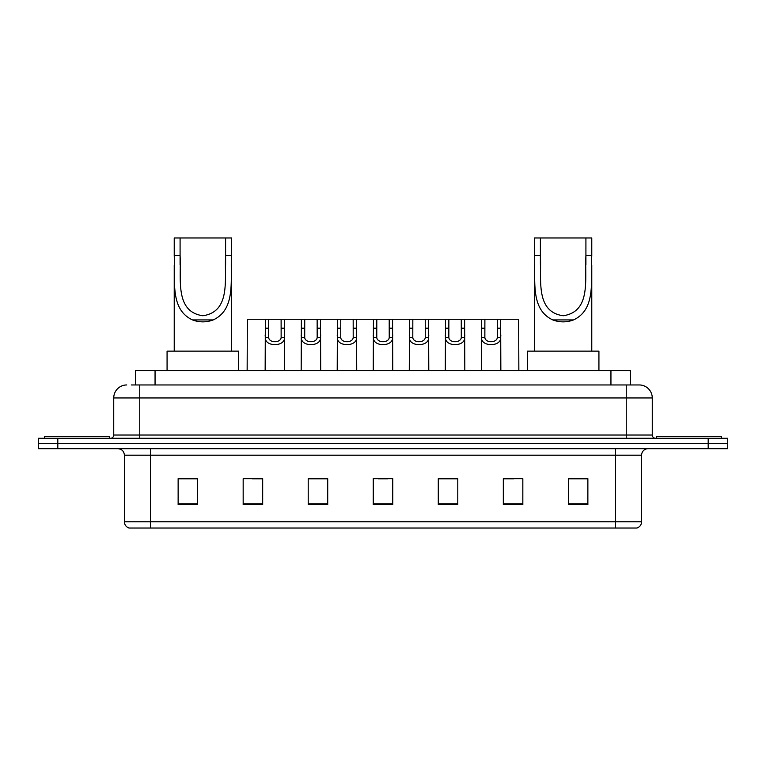 <?xml version="1.0" encoding="UTF-8"?>
<svg xmlns="http://www.w3.org/2000/svg" width="766" height="766" viewBox="0 0 766 766"><rect width="100%" height="100%" fill="white"/><g stroke="black" fill="none" stroke-linecap="round" stroke-linejoin="round"><path stroke-width="1.15" d="M131.312 384.953L139.757 384.953L131.312 384.953L135.544 384.953L135.544 370.639L630.456 370.639L630.456 384.953M126.754 384.953A13.003 13.003 0 0 0 113.741 397.956L113.741 435.031A3.256 3.256 0 0 1 110.496 438.286M652.259 397.956L139.757 397.956L139.757 384.953L639.246 384.953A13.003 13.003 0 0 1 652.259 397.956L652.259 435.031C652.45 437.003 653.532 438.085 655.505 438.286M57.814 438.286L38.3 438.286L38.3 443.485L57.814 443.485L38.3 443.485L38.3 448.685L57.814 448.685L57.814 443.485L708.186 443.485L57.814 443.485L57.814 438.286L708.186 438.286L708.186 443.485L727.7 443.485L708.186 443.485L708.186 448.685L57.814 448.685M708.186 448.685L727.7 448.685L727.7 438.286L708.186 438.286M639.055 384.953L634.688 384.953M641.592 521.79C641.41 524.911 639.849 526.989 636.91 528.033L615.577 528.033L615.577 521.79L641.592 521.79L641.592 455.195A6.501 6.501 0 0 1 648.093 448.685M615.577 528.033L129.09 528.033A6.501 6.501 0 0 1 124.408 521.79L124.408 455.195C124.025 451.241 121.861 449.077 117.907 448.685M587.867 504.689L587.867 478.673L568.353 478.673L568.353 504.689L587.867 504.689M522.833 504.689L522.833 478.673L503.319 478.673L503.319 504.689L522.833 504.689M457.79 504.689L457.79 478.673L438.286 478.673L438.286 504.689L457.79 504.689M197.647 504.689L197.647 478.673L178.133 478.673L178.133 504.689L197.647 504.689M262.681 504.689L262.681 478.673L243.167 478.673L243.167 504.689L262.681 504.689M327.714 504.689L327.714 478.673L308.21 478.673L308.21 504.689L327.714 504.689M392.757 504.689L392.757 478.673L373.243 478.673L373.243 504.689L392.757 504.689M603.742 528.033L150.423 528.033L150.423 521.79L615.577 521.79L615.577 455.195L124.408 455.195M504.229 478.798L513.986 478.798M568.353 478.798L586.565 478.798M324.075 478.798L315.812 478.798M252.014 478.798L261.771 478.798M179.436 478.798L197.647 478.798M450.188 478.798L441.925 478.798M378.126 478.798L387.874 478.798M327.714 478.798L308.21 478.798M457.79 478.798L438.286 478.798M109.519 438.286L109.519 436.333L44.476 436.333L44.476 438.286M180.087 237.967L231.466 237.967L231.466 255.528C230.298 280.145 236.043 309.32 213.226 319.92C206.303 322.505 199.39 322.505 192.467 319.92C169.688 309.311 175.376 280.327 174.227 255.528L174.227 237.967L180.087 237.967L180.087 264.94M174.227 255.528L180.087 255.528C181.379 278.604 174.524 311.752 202.885 315.755C231.227 311.58 224.275 278.594 225.606 255.528L225.606 237.967M231.466 255.528L225.606 255.528L225.606 264.921M174.227 265.132L174.227 351.134M231.466 265.046L231.466 351.134M238.619 370.639L238.619 351.134L167.074 351.134L167.074 370.639M540.394 237.967L591.773 237.967L591.773 255.528C590.605 280.145 596.35 309.32 573.533 319.92C566.61 322.505 559.697 322.505 552.774 319.92C530.005 309.311 535.683 280.327 534.534 255.528L534.534 237.967L540.394 237.967L540.394 264.94M534.534 255.528L540.394 255.528C541.686 278.604 534.831 311.752 563.192 315.755C591.543 311.58 584.582 278.594 585.913 255.528L585.913 237.967M591.773 255.528L585.913 255.528L585.913 264.921M534.534 265.132L534.534 351.134M591.773 265.046L591.773 351.134M598.926 370.639L598.926 351.134L527.381 351.134L527.381 370.639M721.524 438.286L721.524 436.333L656.481 436.333L656.481 438.286M268.703 319.259L268.675 337.385C268.904 343.158 280.911 343.158 281.141 337.385L281.112 319.259L265.352 319.259L265.151 370.639M281.112 319.259L284.464 319.259L284.665 370.639M284.665 335.039L284.483 337.385C285.258 347.065 264.548 347.065 265.333 337.385L265.151 335.039M304.734 319.259L304.705 337.385C304.935 343.158 316.942 343.158 317.172 337.385L317.143 319.259L301.383 319.259L301.182 370.639M317.143 319.259L320.494 319.259L320.695 370.639M320.695 335.039L320.514 337.385C321.289 347.065 300.578 347.065 301.364 337.385L301.182 335.039M340.765 319.259L340.736 337.385C340.966 343.158 352.973 343.158 353.203 337.385L353.174 319.259L337.413 319.259L337.212 370.639M353.174 319.259L356.525 319.259L356.726 370.639M356.726 335.039L356.544 337.385C357.329 347.065 336.609 347.065 337.394 337.385L337.212 335.039M376.795 319.259L376.767 337.385C376.996 343.158 389.004 343.158 389.233 337.385L389.205 319.259L373.444 319.259L373.243 370.639M389.205 319.259L392.556 319.259L392.757 370.639M392.757 335.039L392.575 337.385C393.36 347.065 372.64 347.065 373.425 337.385L373.243 335.039M412.826 319.259L412.797 337.385C413.027 343.158 425.034 343.158 425.264 337.385L425.235 319.259L409.475 319.259L409.274 370.639M425.235 319.259L428.587 319.259L428.788 370.639M428.788 335.039L428.606 337.385C429.391 347.065 408.671 347.065 409.456 337.385L409.274 335.039M448.857 319.259L448.828 337.385C449.058 343.158 461.065 343.158 461.295 337.385L461.266 319.259L445.506 319.259L445.305 370.639M461.266 319.259L464.617 319.259L464.818 370.639M464.818 335.039L464.636 337.385C465.422 347.065 444.711 347.065 445.486 337.385L445.305 335.039M484.888 319.259L484.859 337.385C485.089 343.158 497.096 343.158 497.325 337.385L497.297 319.259L481.536 319.259L481.335 370.639M497.297 319.259L500.648 319.259L500.849 370.639M500.849 335.039L500.667 337.385C501.452 347.065 480.742 347.065 481.517 337.385L481.335 335.039M265.352 319.259L247.332 319.259L247.14 370.639M284.464 319.259L301.383 319.259M320.494 319.259L337.413 319.259M356.525 319.259L373.444 319.259M392.556 319.259L409.475 319.259M428.587 319.259L445.506 319.259M464.617 319.259L481.536 319.259M500.648 319.259L518.668 319.259L518.86 370.639M155.058 384.953L155.058 370.639M610.942 384.953L610.942 370.639M139.757 438.286L139.757 397.956L113.741 397.956M113.741 435.031L652.259 435.031M626.243 384.953L626.243 438.286M615.577 448.685L615.577 455.195L641.592 455.195M124.408 521.79L150.423 521.79L150.423 448.685M392.757 503.779L373.243 503.779M327.714 503.779L308.21 503.779M262.681 503.779L243.167 503.779M197.647 503.779L178.133 503.779M457.79 503.779L438.286 503.779M522.833 503.779L503.319 503.779M587.867 503.779L568.353 503.779M192.467 319.92L213.226 319.92M552.774 319.92L573.533 319.92M284.483 337.385L281.141 337.385M268.675 337.385L265.333 337.385M268.703 328.183L265.352 328.183M284.464 328.183L281.112 328.183M320.514 337.385L317.172 337.385M304.705 337.385L301.364 337.385M304.734 328.183L301.383 328.183M320.494 328.183L317.143 328.183M356.544 337.385L353.203 337.385M340.736 337.385L337.394 337.385M340.765 328.183L337.413 328.183M356.525 328.183L353.174 328.183M392.575 337.385L389.233 337.385M376.767 337.385L373.425 337.385M376.795 328.183L373.444 328.183M392.556 328.183L389.205 328.183M428.606 337.385L425.264 337.385M412.797 337.385L409.456 337.385M412.826 328.183L409.475 328.183M428.587 328.183L425.235 328.183M464.636 337.385L461.295 337.385M448.828 337.385L445.486 337.385M448.857 328.183L445.506 328.183M464.617 328.183L461.266 328.183M500.667 337.385L497.325 337.385M484.859 337.385L481.517 337.385M484.888 328.183L481.536 328.183M500.648 328.183L497.297 328.183"/></g></svg>
